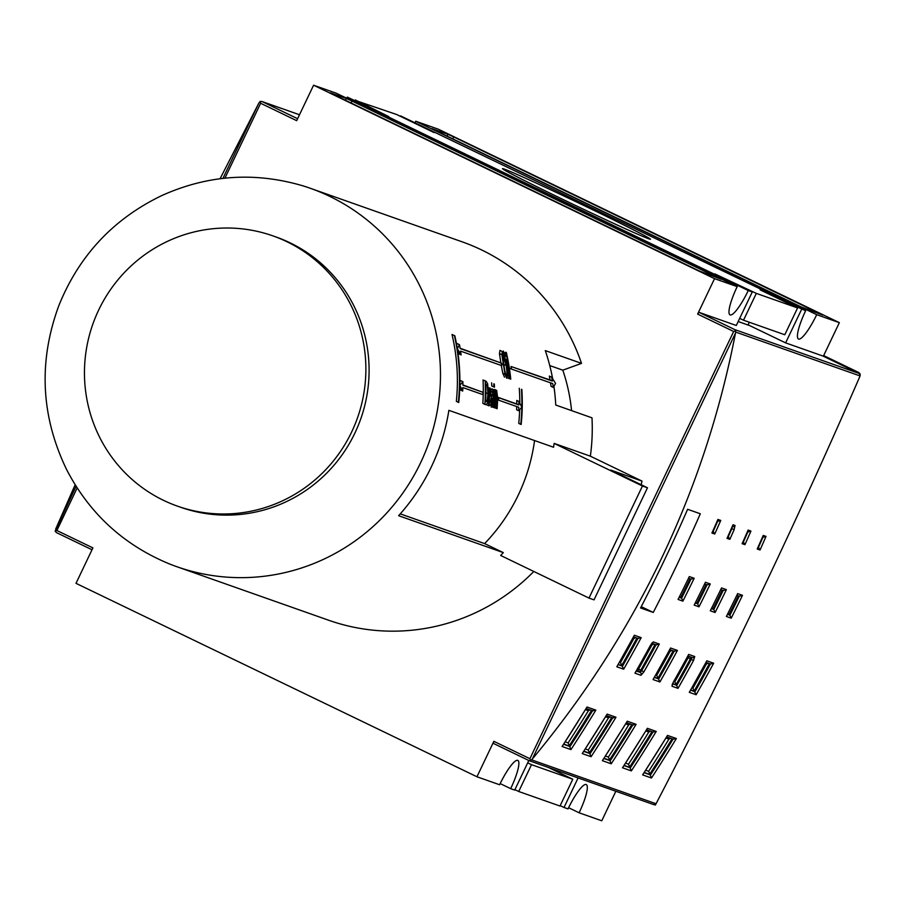 <?xml version="1.0" encoding="UTF-8"?>
<svg xmlns="http://www.w3.org/2000/svg" width="906" height="906" viewBox="0 0 906 906"><rect width="100%" height="100%" fill="white"/><g stroke="black" fill="none" stroke-linecap="round" stroke-linejoin="round"><path stroke-width="1.36" d="M76.081 486.284L55.13 531.21L56.534 532.649L92.016 549.761L56.489 532.626M55.651 529.138L75.141 484.778M220.067 178.731L258.844 103.114L222.944 178.38M297.621 118.709L261.891 101.483L260.113 101.449L258.844 103.114M493.34 743.373L529.24 760.7L493.351 743.384L493.861 741.323L476.952 776.77L76.002 583.339L92.91 547.892L56.874 530.508L55.13 531.21M260.113 101.449L260.645 103.273L296.681 120.668L313.589 85.221L714.54 278.652L737.19 286.636L336.239 93.205L313.589 85.221M400.452 116.353L434.099 132.582L396.624 114.507L355.152 100.373M415.186 122.412A29.196 5.832 115.8 0 0 415.752 121.245L816.702 314.676A29.196 5.832 -64.2 0 1 798.48 339.014A29.196 5.832 -64.2 0 1 805.638 310.769L400.656 115.923M860.111 373.918L858.967 372.683A1.065 1.065 135.2 0 0 858.673 372.468L860.111 373.918L823.361 356.194L839.352 322.661L438.402 129.23L415.752 121.245M653.656 804.573L655.378 805.015L655.887 803.939M860.145 375.696L858.378 379.908M657.994 800.021L655.378 805.015M578.107 777.937L564.019 807.473L568.039 808.888A29.196 5.832 -64.2 0 1 586.261 784.551A29.196 5.832 -64.2 0 1 579.115 812.795L601.765 820.779L615.853 791.244M452.774 138.845L453.68 136.931L822.818 315.118L800.915 306.806L435.56 130.543L431.89 128.641L447.994 134.315L447.134 136.127M453.68 136.931L447.994 134.315M351.109 102.99L352.026 101.087L721.165 279.274L699.262 270.951L333.906 94.688L330.226 92.786L346.33 98.471L345.469 100.272M352.026 101.087L346.33 98.471M816.702 314.676L839.352 322.661M346.749 98.278A29.196 5.832 115.8 0 0 347.304 97.112L748.265 290.543A29.196 5.832 -64.2 0 1 730.043 314.88A29.196 5.832 -64.2 0 1 737.19 286.636M579.115 812.795L568.606 807.722M476.952 776.77L499.602 784.755A29.196 5.832 -64.2 0 1 517.824 760.417A29.196 5.832 -64.2 0 1 510.667 788.662L500.157 783.588M510.667 788.662L514.699 790.077L528.81 760.485M714.54 278.652L697.643 314.088L698.956 312.321L736.295 325.492L752.286 291.959L714.811 273.884L756.317 293.385L743.52 320.203L784.789 334.756L797.586 307.938L756.317 293.385M310.214 188.255A200.634 196.534 109.4 0 1 329.841 196.421A200.634 196.534 109.4 0 1 424.959 452.966A200.634 196.534 109.4 0 1 176.761 566.68A200.634 196.534 109.4 0 1 169.388 563.906C123.624 544.993 89.332 513.476 66.5 469.365C40.827 415.945 38.279 361.324 58.879 305.515C79.094 255.515 113.409 218.856 161.834 195.549C207.689 174.915 254.654 171.653 302.74 185.787A200.634 196.534 109.4 0 1 310.214 188.255L462.003 241.777A200.634 196.534 109.4 0 1 481.63 249.943A200.634 196.534 109.4 0 1 581.527 363.374L562.807 370.169A180.464 176.783 109.4 0 1 571.573 410.622M553.906 386.364A200.634 196.534 -70.6 0 1 555.752 405.039L591.992 417.825A200.634 196.534 109.4 0 1 590.361 456.182L641.98 481.086A256.896 251.653 109.4 0 1 641.188 484.744M533.815 571.471A200.634 196.534 109.4 0 1 328.55 620.202L176.761 566.68M592.014 209.422A81.982 1.778 25.5 0 0 502.479 168.697A81.982 1.778 25.5 0 0 575.706 205.549A81.982 1.778 25.5 0 0 650.429 239.263A81.982 1.778 25.5 0 0 592.014 209.422M797.586 307.938L760.111 289.852L805.638 310.769M347.304 97.112L388.81 116.614L355.356 99.954M748.265 290.543L752.286 291.959M749.353 322.264L748.039 325.016M801.606 309.354L785.615 342.876L822.954 356.047L858.865 373.374M739.692 318.357L743.52 320.203M564.019 807.473L560.191 805.627M559.987 806.046L518.719 791.493L531.516 764.675L572.785 779.228L559.987 806.046M514.902 789.647L518.719 791.493M548.379 767.461L572.785 779.228M527.688 762.829L531.516 764.675M272.831 235.854L276.058 236.987A143.307 140.385 109.4 0 1 290.067 242.819A143.307 140.385 109.4 0 1 358.006 426.069A143.307 140.385 109.4 0 1 180.724 507.292L177.508 506.16A143.307 140.385 109.4 0 1 92.774 324.314A143.307 140.385 109.4 0 1 272.831 235.854A143.307 140.385 109.4 0 1 286.851 241.687A143.307 140.385 109.4 0 1 354.79 424.937A143.307 140.385 109.4 0 1 177.508 506.16M549.749 365.571L562.807 370.169M552.649 378.753A200.634 196.534 -70.6 0 0 545.299 350.599L581.527 363.374M485.876 394.121L485.899 392.049M504.619 369.614L503.079 360.146M494.755 407.87L495.265 408.051A202.751 198.618 -70.6 0 0 495.763 395.073L496.556 393.215L497.077 398.663A202.751 198.618 109.4 0 1 496.624 408.527L497.134 408.708A202.751 198.618 -70.6 0 0 497.609 397.462L496.658 390.418L495.775 392.57A202.751 198.618 -70.6 0 0 495.752 390.599L495.242 390.418A202.751 198.618 109.4 0 1 494.755 407.87L494.019 407.507M496.624 408.527L495.276 407.881M494.121 389.818L496.692 390.429L494.608 389.433M511.482 369.07L552.751 383.623A202.751 198.618 109.4 0 1 553.294 387.417L555.571 383.408L551.663 377.202A202.751 198.618 109.4 0 1 552.343 381.064L511.075 366.511A202.751 198.618 109.4 0 1 511.482 369.07L509.353 368.04M511.075 366.511L550.033 379.954A200.634 196.534 -70.6 0 0 549.33 376.081L551.663 377.202M552.343 381.064L550.033 379.954M553.294 387.417L551.041 386.33A200.634 196.534 -70.6 0 0 550.52 382.83M462.706 391.03A202.751 198.618 -70.6 0 0 462.819 387.553L482.955 394.654A202.751 198.618 -70.6 0 0 483 392.321L462.875 385.22A202.751 198.618 -70.6 0 0 462.898 381.698L459.829 385.322A202.751 198.618 -70.6 0 0 457.337 348.765L461.097 354.903A202.751 198.618 -70.6 0 0 460.554 351.109L501.822 365.662A202.751 198.618 -70.6 0 0 501.414 363.102L460.146 348.55A202.751 198.618 -70.6 0 0 459.467 344.688L457.337 348.765A202.751 198.618 -70.6 0 0 454.835 335.775L454.438 335.639A202.751 198.618 109.4 0 1 458.345 402.332L458.753 402.479A202.751 198.618 -70.6 0 0 459.829 385.322L462.706 391.03L460.656 390.044L459.75 388.232M458.345 402.332L456.352 401.369A200.634 196.534 -70.6 0 0 452.015 334.473L454.835 335.775M454.438 335.639L452.015 334.473M462.898 381.698L460.803 380.69L459.874 381.822M459.467 344.688L457.134 343.567L456.624 344.586M501.414 363.102L460.101 348.232M483 392.321L462.875 384.948M461.097 354.903L458.844 353.816L457.858 352.196M518.855 401.426A202.751 198.618 109.4 0 1 518.832 404.959L516.76 403.951A200.634 196.534 -70.6 0 0 516.771 400.418L518.855 401.426L521.833 407.19A202.751 198.618 109.4 0 1 520.746 424.336L518.753 423.374A200.634 196.534 -70.6 0 0 519.682 409.625M518.832 404.959L497.609 397.326M497.609 397.202L516.76 403.951M520.746 424.336L521.154 424.484A202.751 198.618 -70.6 0 0 521.833 389.467L521.437 389.32A202.751 198.618 109.4 0 1 521.833 407.19L518.662 410.758L516.613 409.772A200.634 196.534 -70.6 0 0 516.714 406.556M519.795 403.227A200.634 196.534 -70.6 0 0 519.274 388.278M498.708 397.859A202.751 198.618 109.4 0 1 498.651 400.192L497.564 399.659M498.651 400.192L518.787 407.281A202.751 198.618 109.4 0 1 518.662 410.758M501.845 354.688L505.038 374.393L506.692 378.232L507.632 375.31L506.794 365.764L504.438 355.605L502.343 351.573L501.845 354.688L499.455 353.533L500.021 350.452M504.483 377.168L502.807 373.317L501.278 365.469M502.388 351.596L499.919 350.395L502.388 351.596M500.927 363.397L499.455 353.533M503.023 354.608L506.228 365.571C507.156 372.615 507.213 375.888 506.397 375.378C505.752 375.31 504.88 371.754 503.781 364.71L503.057 354.631M506.703 359.682L506.194 359.501A202.751 198.618 109.4 0 1 508.979 378.527L509.489 378.708A202.751 198.618 -70.6 0 0 506.703 359.682L505.423 359.07M508.979 378.527L507.303 377.723M506.194 359.501L505.446 359.138M505.31 352.978L504.733 352.774A202.751 198.618 109.4 0 1 505.503 356.239L506.08 356.432A202.751 198.618 -70.6 0 0 505.31 352.978L502.524 351.675M505.503 356.239L504.483 355.741M504.733 352.774L502.604 351.743M510.248 378.98L510.758 379.161A202.751 198.618 -70.6 0 0 506.307 352.4L505.797 352.219A202.751 198.618 109.4 0 1 510.248 378.98L509.478 378.606M503.634 352.162A200.634 196.534 -70.6 0 0 503.362 351.041M485.186 380.962A202.751 198.618 109.4 0 1 484.869 404.382L485.797 404.71L487.349 403.385L488.527 393.974L487.621 383.702L486.103 381.29L484.257 380.407M484.869 404.382L482.853 403.408A200.634 196.534 -70.6 0 0 483.045 379.931M487.326 385.865L487.972 393.736L487.179 400.95L485.571 401.936A202.751 198.618 -70.6 0 0 485.82 383.918L487.326 385.865L485.854 385.152M487.179 400.95L485.661 400.226M489.58 388.425L489.07 388.244A202.751 198.618 109.4 0 1 488.583 405.695L489.093 405.877A202.751 198.618 -70.6 0 0 489.591 393.566L490.701 392.004A202.751 198.618 -70.6 0 0 490.678 388.901L489.602 391.064A202.751 198.618 -70.6 0 0 489.58 388.425L488.3 387.802M488.583 405.695L486.567 404.722A200.634 196.534 -70.6 0 0 486.567 404.665M490.463 388.731L488.289 387.711M489.07 388.244L488.311 387.87M492.264 406.987L492.773 407.168A202.751 198.618 -70.6 0 0 493.272 395.322L492.943 390.509L492.015 388.855L491.109 389.342A202.751 198.618 109.4 0 1 491.12 392.389L492.037 391.505L492.57 392.287L492.762 395.027A202.751 198.618 109.4 0 1 492.751 395.594L491.38 396.443L490.656 401.347L491.256 407.122L492.388 405.175A202.751 198.618 109.4 0 1 492.264 406.987L491.799 406.76M490.701 405.378L489.183 404.642M491.38 396.443L489.557 395.571M489.002 388.334L489.908 387.847M492.751 395.594L490.678 394.597A200.634 196.534 -70.6 0 0 490.69 394.019L490.486 391.279M489.319 395.446L490.678 394.597M491.12 392.389L490.123 391.902M492.037 391.505L492.57 392.287L491.516 391.777M492.524 402.762L491.607 404.529L491.188 401.324L491.777 398.334L492.705 397.938A202.751 198.618 109.4 0 1 492.524 402.762L491.165 402.105M494.495 390.158L493.985 389.976A202.751 198.618 109.4 0 1 493.498 407.428L494.008 407.609A202.751 198.618 -70.6 0 0 494.495 390.158L492.422 389.15M493.498 407.428L492.785 407.077M493.985 389.976L492.502 389.263M493.883 386.987L494.461 387.19A202.751 198.618 -70.6 0 0 494.348 384.042L493.77 383.838A202.751 198.618 109.4 0 1 493.883 386.987L491.765 385.967A200.634 196.534 -70.6 0 0 491.63 382.808M494.348 384.042L493.77 383.838M554.132 443.396L642.456 486.012L588.991 598.085L500.667 555.48A200.634 196.534 -70.6 0 0 503.306 552.615L398.629 515.707A200.634 196.534 -70.6 0 0 448.878 410.339L553.555 447.247A200.634 196.534 -70.6 0 0 554.132 443.396L590.361 456.182M503.306 552.615L484.597 543.6A180.464 176.783 -70.6 0 0 534.563 440.543M484.597 543.6L400.271 513.861M642.456 486.012L647.484 487.779L610.78 470.078L641.98 481.086M588.991 598.085L594.03 599.863L647.484 487.779M785.615 342.876L749.715 325.605L738.186 321.539M653.215 804.415L655.231 804.551L656.499 802.886C728.322 664.993 796.046 522.989 859.703 376.862L860.213 374.79L858.82 373.351L734.811 329.614L698.956 312.321M529.206 760.678L530.622 760.598L532.286 759.081L735.491 333.068C704.891 490.837 637.156 632.841 532.286 759.081M530.622 760.598L529.897 758.707L493.861 741.323M697.643 314.088L733.667 331.483L735.604 330.849L735.706 332.083L860.066 375.933M735.491 333.068L735.706 332.083M735.604 330.849L734.811 329.614M653.249 612.433L640.565 607.96A1592.329 1559.804 -70.6 0 0 687.62 509.297L700.304 513.77A1592.329 1559.804 109.4 0 1 653.249 612.433L641.244 606.646M630.282 724.053L628.673 724.913A1587.018 1554.605 109.4 0 1 608.379 757.088L611.21 763.803A1592.329 1559.804 -70.6 0 0 636.103 724.336L632.83 724.902M590.021 709.862L588.413 710.712A1587.018 1554.605 109.4 0 1 568.119 742.886L570.95 749.602A1592.329 1559.804 -70.6 0 0 595.842 710.134L592.569 710.7M610.146 716.952L608.538 717.812A1587.018 1554.605 109.4 0 1 588.243 749.987L591.086 756.703A1592.329 1559.804 -70.6 0 0 615.978 717.235L612.705 717.801M650.406 731.153L648.798 732.014A1587.018 1554.605 109.4 0 1 628.504 764.188L631.346 770.904A1592.329 1559.804 -70.6 0 0 656.238 731.436L652.966 732.003M670.542 738.254L668.934 739.115A1587.018 1554.605 109.4 0 1 648.639 771.289L651.471 778.005A1592.329 1559.804 -70.6 0 0 676.363 738.537L673.09 739.103M676.363 738.537L667.507 735.412A1592.329 1559.804 109.4 0 1 642.614 774.879L643.079 774.166M667.507 735.412L667.099 736.08M636.103 724.336L627.246 721.21A1592.329 1559.804 109.4 0 1 602.354 760.678L602.818 759.964M627.246 721.21L626.839 721.878M656.238 731.436L647.382 728.311A1592.329 1559.804 109.4 0 1 622.49 767.778L622.954 767.065M647.382 728.311L646.975 728.979M595.842 710.134L586.986 707.008A1592.329 1559.804 109.4 0 1 562.094 746.487L562.558 745.763M586.986 707.008L586.578 707.677M615.978 717.235L607.122 714.109A1592.329 1559.804 109.4 0 1 582.23 753.577L582.694 752.863M607.122 714.109L606.714 714.777M635.706 637.609L633.804 638.594A1587.018 1554.605 109.4 0 1 620.451 662.614L623.668 669.194A1592.329 1559.804 -70.6 0 0 641.188 637.654L637.949 638.379A1590.2 1557.72 109.4 0 1 622.513 666.159L618.107 664.608M708.175 663.169L706.272 664.143A1587.018 1554.605 109.4 0 1 692.92 688.175L696.136 694.743A1592.329 1559.804 -70.6 0 0 713.656 663.215L710.417 663.939M687.122 657.394L688.152 657.756A1587.018 1554.605 109.4 0 1 674.811 681.776L678.016 688.356A1592.329 1559.804 -70.6 0 0 693.509 660.553L694.732 656.544L688.696 654.415L688.322 655.117M689.726 656.669A2.118 2.084 109.4 0 0 688.152 657.756L691.289 659.409A1590.2 1557.72 109.4 0 1 676.873 685.332M672.614 683.622L675.967 684.811A1589.147 1556.689 -70.6 0 0 690.383 658.911L691.063 657.133M713.656 663.215L706.816 660.802A1592.329 1559.804 109.4 0 1 689.296 692.331L689.715 691.595M706.816 660.802L706.431 661.505M641.188 637.654L634.347 635.242A1592.329 1559.804 109.4 0 1 616.827 666.782L617.246 666.035M634.347 635.242L633.962 635.944M688.696 654.415A1592.329 1559.804 109.4 0 1 673.271 682.252L671.98 686.227L678.016 688.356M671.935 650.395L670.044 651.369A1587.018 1554.605 109.4 0 1 656.691 675.389L659.908 681.969A1592.329 1559.804 -70.6 0 0 677.428 650.44L674.189 651.154M677.428 650.44L670.576 648.017A1592.329 1559.804 109.4 0 1 653.056 679.557L653.486 678.809M674.177 651.176A1590.2 1557.72 109.4 0 1 658.753 678.945L654.347 677.382M670.576 648.017L670.202 648.719M653.815 644.007L651.924 644.981A1587.018 1554.605 109.4 0 1 638.571 669.002L640.78 670.18L639.33 671.89L640.225 672.411L636.227 670.995M634.936 673.169L640.984 675.298L643.883 671.89A1592.329 1559.804 -70.6 0 0 659.308 644.041L653.271 641.912L650.44 645.366A1592.329 1559.804 109.4 0 1 634.936 673.169L635.366 672.422M659.308 644.041L656.069 644.766A1590.2 1557.72 109.4 0 1 641.686 670.7L640.78 670.18A1589.147 1556.689 -70.6 0 0 655.061 644.438M727.88 613.566L729.908 615.185L731.21 618.175A1592.329 1559.804 -70.6 0 0 742.478 595.321L739.273 596.182A1590.2 1557.72 109.4 0 1 729.908 615.185L727.495 614.336M679.568 596.533L681.595 598.153L682.898 601.131A1592.329 1559.804 -70.6 0 0 694.166 578.288L690.961 579.138A1590.2 1557.72 109.4 0 1 681.595 598.153L679.183 597.303M742.478 595.321L737.643 593.623A1592.329 1559.804 109.4 0 1 726.374 616.465L726.759 615.706M736.861 595.344L739.273 596.182M737.643 593.623L737.291 594.347M728.016 536.239L729.84 539.353A1592.329 1559.804 -70.6 0 0 734.143 529.648L735.038 525.469L733.022 524.755L732.694 525.503M758.209 546.884L760.032 549.999A1592.329 1559.804 -70.6 0 0 766.034 536.397L762.886 537.36M766.034 536.397L763.226 535.401A1592.329 1559.804 109.4 0 1 757.212 549.002L757.563 548.232M763.226 535.401L762.897 536.159M679.24 597.179L680.666 597.677A1589.147 1556.689 -70.6 0 0 689.976 578.809M694.166 578.288L689.33 576.578A1592.329 1559.804 109.4 0 1 678.062 599.432L678.447 598.673M688.549 578.3L690.961 579.138M689.33 576.578L688.979 577.315M712.92 530.916L714.743 534.019A1592.329 1559.804 -70.6 0 0 720.746 520.429L717.586 521.392A1590.2 1557.72 109.4 0 1 713.305 531.086L712.897 530.95M720.746 520.429L717.926 519.432A1592.329 1559.804 109.4 0 1 711.923 533.034L712.275 532.252M717.926 519.432L717.597 520.18M711.776 607.892L713.792 609.512L715.106 612.49A1592.329 1559.804 -70.6 0 0 726.374 589.647L723.169 590.497A1590.2 1557.72 109.4 0 1 713.803 609.512L711.391 608.662M726.374 589.647L721.538 587.937A1592.329 1559.804 109.4 0 1 710.27 610.791L710.655 610.032M720.757 589.659L723.169 590.497M721.538 587.937L721.187 588.673M743.113 541.562L744.936 544.676A1592.329 1559.804 -70.6 0 0 750.938 531.075L747.79 532.037A1590.2 1557.72 109.4 0 1 743.509 541.731L743.101 541.595M750.938 531.075L748.118 530.078A1592.329 1559.804 109.4 0 1 742.116 543.679L742.467 542.909M748.118 530.078L747.79 530.837M695.423 602.694L697.688 603.826L699.002 606.816A1592.329 1559.804 -70.6 0 0 710.27 583.962L707.065 584.823A1590.2 1557.72 109.4 0 1 697.699 603.826L695.287 602.977M710.27 583.962L705.434 582.264A1592.329 1559.804 109.4 0 1 694.166 605.106L694.551 604.347M704.653 583.985L707.065 584.823M705.434 582.264L705.083 582.988M733.022 524.755A1592.329 1559.804 109.4 0 1 727.02 538.357L727.371 537.575M56.874 530.508L77.157 487.972M224.926 178.165L260.645 103.273M262.14 101.585L299.501 114.768L261.891 101.483M823.656 355.571L858.673 372.468A1.065 1.065 0 0 1 859.273 373.476M733.667 331.483L529.897 758.707M497.077 398.663L495.729 398.017M497.032 394.699L495.99 394.201M505.038 374.393L502.807 373.317M503.226 364.506L501.505 363.68M504.483 357.644L502.683 356.771M506.228 365.571L503.929 364.461M487.972 393.736L485.899 392.74M490.656 401.347L489.387 400.735M492.762 395.027L490.69 394.019M656.023 803.735L531.663 759.885M822.954 356.047L858.82 373.351M632.807 724.947A1590.2 1557.72 109.4 0 1 610.236 760.734L603.838 758.481M603.974 758.254L609.364 760.157A1589.147 1556.689 -70.6 0 0 631.799 724.596M592.547 710.746A1590.2 1557.72 109.4 0 1 569.976 746.533L563.577 744.279M563.713 744.053L569.104 745.955A1589.147 1556.689 -70.6 0 0 591.539 710.395M612.671 717.846A1590.2 1557.72 109.4 0 1 590.1 753.633L583.702 751.38M583.849 751.153L589.228 753.056A1589.147 1556.689 -70.6 0 0 611.675 717.495M652.932 732.048A1590.2 1557.72 109.4 0 1 630.361 767.835L623.962 765.57M624.109 765.355L629.489 767.257A1589.147 1556.689 -70.6 0 0 651.935 731.686M673.067 739.149A1590.2 1557.72 109.4 0 1 650.497 774.924L644.098 772.671M644.234 772.456L649.625 774.358A1589.147 1556.689 -70.6 0 0 672.059 738.786M608.379 757.088L605.412 756.046M625.684 723.86L628.673 724.913M665.944 738.05L668.934 739.115M648.639 771.289L645.672 770.236M645.808 730.961L648.798 732.014M628.504 764.188L625.548 763.135M605.548 716.759L608.538 717.812M588.243 749.987L585.287 748.945M585.423 709.658L588.413 710.712M568.119 742.886L565.151 741.844M642.614 774.879L651.471 778.005M602.354 760.678L611.21 763.803M622.49 767.778L631.346 770.904M562.094 746.487L570.95 749.602M582.23 753.577L591.086 756.703M618.209 664.438L621.618 665.638A1589.147 1556.689 -70.6 0 0 636.941 638.051M636.318 670.825L639.33 671.89A2.118 2.084 -70.6 0 1 638.571 669.002L637.564 668.651M710.406 663.962A1590.2 1557.72 109.4 0 1 694.981 691.72L690.576 690.168M690.678 689.998L694.087 691.199A1589.147 1556.689 -70.6 0 0 709.421 663.611M674.811 681.776L673.792 681.425M705.242 663.781L706.272 664.143M692.92 688.175L691.912 687.813M632.773 638.232L633.804 638.594M620.451 662.614L619.444 662.252M689.296 692.331L696.136 694.743M616.827 666.782L623.668 669.194M676.861 685.332L672.535 683.803M687.88 656.012L692.207 657.541A2.118 2.084 -70.6 0 1 691.901 657.405L691.289 659.409L693.509 660.553M692.207 657.541A2.118 2.084 -70.6 0 0 694.732 656.544M672.173 684.54A2.118 2.084 109.4 0 1 671.98 686.227M654.438 677.212L657.847 678.424A1589.147 1556.689 -70.6 0 0 673.181 650.825M653.056 679.557L659.908 681.969M650.916 644.619L651.924 644.981M640.984 675.298A2.118 2.084 -70.6 0 0 640.225 672.411L641.686 670.7L643.883 671.89M652.026 642.909L635.197 672.807M653.271 641.912A2.118 2.084 109.4 0 1 651.992 642.954M669.013 651.006L670.044 651.369M656.691 675.389L655.672 675.038M727.552 614.211L728.979 614.721A1589.147 1556.689 -70.6 0 0 738.288 595.842M726.374 616.465L731.21 618.175M731.436 528.481L731.833 528.662A1590.2 1557.72 109.4 0 1 728.401 536.409L728.005 536.273M732.275 526.579L732.433 526.635A2.118 2.084 -70.6 0 1 732.286 526.567L731.833 528.662L734.143 529.648M762.875 537.371A1590.2 1557.72 109.4 0 1 758.605 547.065L758.197 546.918M757.212 549.002L760.032 549.999M678.062 599.432L682.898 601.131M711.923 533.034L714.743 534.019M711.448 608.538L712.875 609.036A1589.147 1556.689 -70.6 0 0 722.184 590.168M710.27 610.791L715.106 612.49M742.116 543.679L744.936 544.676M694.166 605.106L699.002 606.816M727.02 538.357L729.84 539.353M732.433 526.635A2.118 2.084 -70.6 0 0 735.038 525.469M696.771 603.362A1589.147 1556.689 -70.6 0 0 706.08 584.483M490.531 388.765L488.425 387.745M653.452 804.517L529.376 760.757M666.657 736.884L673.498 739.296M667.337 735.774L642.886 774.539M626.397 722.682L633.237 725.094M627.077 721.572L602.626 760.338M646.533 729.783L653.373 732.195M647.212 728.673L622.762 767.439M586.137 708.492L592.977 710.904M562.366 746.136L586.816 707.382M606.273 715.581L613.113 718.005M606.952 714.472L582.501 753.237M705.989 662.399L710.734 664.075M706.657 661.176L689.545 691.98M633.52 636.85L638.266 638.515M617.077 666.42L634.189 635.627M672.139 684.63L688.537 654.789M669.76 649.625L674.494 651.289M670.429 648.402L653.305 679.194M651.81 643.294L656.386 644.902M737.495 594.008L726.612 616.103M763.09 535.808L757.439 548.628M689.183 576.975L678.3 599.059M717.801 519.829L712.139 532.649M721.391 588.334L710.508 610.418M747.994 530.486L742.331 543.306M705.287 582.649L694.404 604.744M732.897 525.152L727.235 537.971"/></g></svg>
